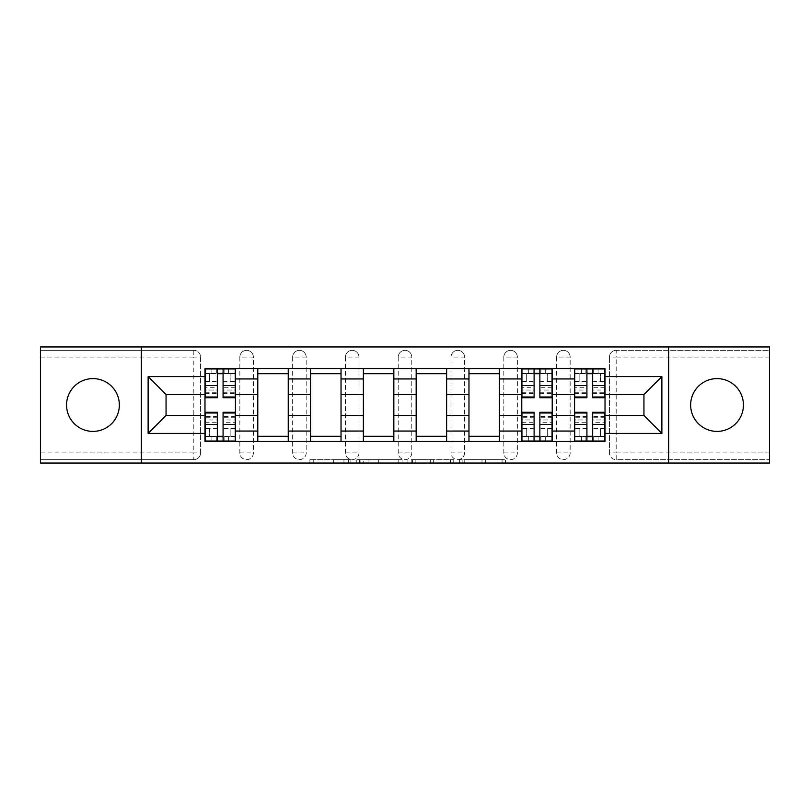 <?xml version="1.0" encoding="UTF-8"?>
<svg xmlns="http://www.w3.org/2000/svg" width="810" height="810" viewBox="0 0 810 810"><rect width="100%" height="100%" fill="white"/><g stroke="black" fill="none" stroke-linecap="round" stroke-linejoin="round"><path stroke-width="0.61" stroke-dasharray="4.05 3.04" d="M350.851 463.047L313.227 463.047L350.851 463.047L350.851 459.655L333.325 459.655L333.325 463.047L333.325 459.655L350.851 459.655L350.851 463.047L350.851 459.655L333.325 459.655L333.325 463.047L333.325 459.655L350.851 459.655L313.227 459.655L350.851 459.655M717.042 431.396A26.396 26.396 0 0 1 690.646 405A26.396 26.396 0 0 1 717.042 378.604A26.396 26.396 0 0 1 743.438 405A26.396 26.396 0 0 1 717.042 431.396M92.958 431.396A26.396 26.396 0 0 1 66.562 405A26.396 26.396 0 0 1 92.958 378.604A26.396 26.396 0 0 1 119.353 405A26.396 26.396 0 0 1 92.958 431.396M556.622 357.109A6.774 6.774 0 0 1 563.385 350.345A6.774 6.774 0 0 1 570.159 357.109A6.774 6.774 0 0 0 563.385 350.345A6.774 6.774 0 0 0 556.622 357.109L556.622 452.891A6.774 6.774 0 0 0 563.385 459.655A6.774 6.774 0 0 0 570.159 452.891L570.159 357.109A6.774 6.774 0 0 0 563.385 350.345A6.774 6.774 0 0 0 556.622 357.109L556.622 452.891A6.774 6.774 0 0 0 563.385 459.655A6.774 6.774 0 0 0 570.159 452.891L570.159 357.109L556.622 357.109M503.82 357.109A6.774 6.774 0 0 1 510.594 350.345A6.774 6.774 0 0 1 517.357 357.109A6.774 6.774 0 0 0 510.594 350.345A6.774 6.774 0 0 0 503.82 357.109L503.82 452.891A6.774 6.774 0 0 0 510.594 459.655A6.774 6.774 0 0 0 517.357 452.891L517.357 357.109A6.774 6.774 0 0 0 510.594 350.345A6.774 6.774 0 0 0 503.82 357.109L503.82 452.891A6.774 6.774 0 0 0 510.594 459.655A6.774 6.774 0 0 0 517.357 452.891L517.357 357.109L503.82 357.109M451.028 357.109A6.774 6.774 0 0 1 457.792 350.345A6.774 6.774 0 0 1 464.565 357.109A6.774 6.774 0 0 0 457.792 350.345A6.774 6.774 0 0 0 451.028 357.109L451.028 452.891A6.774 6.774 0 0 0 457.792 459.655A6.774 6.774 0 0 0 464.565 452.891L464.565 357.109A6.774 6.774 0 0 0 457.792 350.345A6.774 6.774 0 0 0 451.028 357.109L451.028 452.891A6.774 6.774 0 0 0 457.792 459.655A6.774 6.774 0 0 0 464.565 452.891L464.565 357.109L451.028 357.109M398.226 357.109A6.774 6.774 0 0 1 405 350.345A6.774 6.774 0 0 1 411.774 357.109A6.774 6.774 0 0 0 405 350.345A6.774 6.774 0 0 0 398.226 357.109L398.226 452.891A6.774 6.774 0 0 0 405 459.655A6.774 6.774 0 0 0 411.774 452.891L411.774 357.109A6.774 6.774 0 0 0 405 350.345A6.774 6.774 0 0 0 398.226 357.109L398.226 452.891A6.774 6.774 0 0 0 405 459.655A6.774 6.774 0 0 0 411.774 452.891L411.774 357.109L398.226 357.109M345.435 357.109A6.774 6.774 0 0 1 352.208 350.345A6.774 6.774 0 0 1 358.972 357.109A6.774 6.774 0 0 0 352.208 350.345A6.774 6.774 0 0 0 345.435 357.109L345.435 452.891A6.774 6.774 0 0 0 352.208 459.655A6.774 6.774 0 0 0 358.972 452.891L358.972 357.109A6.774 6.774 0 0 0 352.208 350.345A6.774 6.774 0 0 0 345.435 357.109L345.435 452.891A6.774 6.774 0 0 0 352.208 459.655A6.774 6.774 0 0 0 358.972 452.891L358.972 357.109L345.435 357.109M292.643 357.109A6.774 6.774 0 0 1 299.406 350.345A6.774 6.774 0 0 1 306.18 357.109A6.774 6.774 0 0 0 299.406 350.345A6.774 6.774 0 0 0 292.643 357.109L292.643 452.891A6.774 6.774 0 0 0 299.406 459.655A6.774 6.774 0 0 0 306.18 452.891L306.18 357.109A6.774 6.774 0 0 0 299.406 350.345A6.774 6.774 0 0 0 292.643 357.109L292.643 452.891A6.774 6.774 0 0 0 299.406 459.655A6.774 6.774 0 0 0 306.18 452.891L306.18 357.109L292.643 357.109M239.841 357.109A6.774 6.774 0 0 1 246.615 350.345A6.774 6.774 0 0 1 253.378 357.109A6.774 6.774 0 0 0 246.615 350.345A6.774 6.774 0 0 0 239.841 357.109L239.841 452.891A6.774 6.774 0 0 0 246.615 459.655A6.774 6.774 0 0 0 253.378 452.891L253.378 357.109A6.774 6.774 0 0 0 246.615 350.345A6.774 6.774 0 0 0 239.841 357.109L239.841 452.891A6.774 6.774 0 0 0 246.615 459.655A6.774 6.774 0 0 0 253.378 452.891L253.378 357.109L239.841 357.109M502.089 463.047L462.885 463.047L502.089 463.047L502.089 459.655L485.311 459.655L505.41 459.655L505.41 463.047L505.41 459.655L462.885 459.655L505.41 459.655L505.41 463.047L505.41 459.655L502.089 459.655L502.089 463.047M481.99 463.047L464.211 463.047L481.99 463.047L481.99 459.655L485.311 459.655L481.99 459.655L481.99 463.047L481.99 459.655L464.211 459.655L464.211 463.047L464.211 459.655L481.99 459.655L481.99 463.047M459.564 463.047L462.885 463.047L459.564 463.047L459.564 459.655L462.885 459.655L459.564 459.655L459.564 463.047M309.906 463.047L313.227 463.047L309.906 463.047L309.906 459.655L313.227 459.655L309.906 459.655L309.906 463.047M769.5 452.891L616.187 452.891L616.187 459.655L769.5 459.655L769.5 463.047L40.5 463.047L40.5 459.655L193.813 459.655A6.774 6.774 0 0 0 200.586 452.891L200.586 357.109A6.774 6.774 0 0 0 193.813 350.345A6.774 6.774 0 0 1 200.586 357.109A6.774 6.774 0 0 0 193.813 350.345L40.5 350.345L40.5 346.953L769.5 346.953L769.5 350.345L616.187 350.345A6.774 6.774 0 0 0 609.414 357.109L609.414 452.891A6.774 6.774 0 0 0 616.187 459.655A6.774 6.774 0 0 1 609.414 452.891A6.774 6.774 0 0 0 616.187 459.655L769.5 459.655L769.5 350.345L616.187 350.345A6.774 6.774 0 0 0 609.414 357.109L609.414 452.891L616.187 452.891L616.187 357.109L769.5 357.109M402.094 463.047L398.773 463.047L402.094 463.047L402.094 459.655L402.094 463.047M359.569 463.047L398.773 463.047L356.248 463.047L359.569 463.047L359.569 459.655L402.094 459.655L356.248 459.655L356.248 463.047L356.248 459.655L359.569 459.655L359.569 463.047M411.227 463.047L453.752 463.047L407.906 463.047L411.227 463.047L411.227 459.655L453.752 459.655L453.752 463.047L453.752 459.655L433.654 459.655L433.654 463.047M200.586 452.891L200.586 357.109L193.813 357.109L193.813 452.891L40.5 452.891L40.5 459.655L193.813 459.655A6.774 6.774 0 0 0 200.586 452.891A6.774 6.774 0 0 1 193.813 459.655L193.813 452.891L200.586 452.891M40.5 357.109L193.813 357.109L193.813 350.345L40.5 350.345L40.5 452.891M574.563 368.621L605.019 368.621L605.019 373.693L574.563 373.693L574.563 368.621L552.217 368.621L552.217 373.693L521.762 373.693L521.762 368.621L499.426 368.621L499.426 373.693L468.97 373.693L468.97 368.621L446.624 368.621L446.624 373.693L416.168 373.693L416.168 368.621L393.832 368.621L393.832 373.693L363.376 373.693L363.376 368.621L341.03 368.621L341.03 373.693L310.574 373.693L310.574 368.621L288.238 368.621L288.238 373.693L257.782 373.693L257.782 368.621L235.437 368.621L235.437 373.693L204.981 373.693L204.981 436.306L235.437 436.306L235.437 373.693M235.437 436.306L235.437 441.379L257.782 441.379L257.782 436.306L288.238 436.306L288.238 373.693M257.782 373.693L257.782 436.306M288.238 436.306L288.238 441.379L310.574 441.379L310.574 436.306L341.03 436.306L341.03 373.693M310.574 373.693L310.574 436.306M341.03 436.306L341.03 441.379L363.376 441.379L363.376 436.306L393.832 436.306L393.832 373.693M363.376 373.693L363.376 436.306M393.832 436.306L393.832 441.379L416.168 441.379L416.168 436.306L446.624 436.306L446.624 373.693M416.168 373.693L416.168 436.306M446.624 436.306L446.624 441.379L468.97 441.379L468.97 436.306L499.426 436.306L499.426 373.693M468.97 373.693L468.97 436.306M499.426 436.306L499.426 441.379L521.762 441.379L521.762 436.306L552.217 436.306L552.217 373.693M521.762 373.693L521.762 436.306M552.217 436.306L552.217 441.379L574.563 441.379L574.563 436.306L605.019 436.306L605.019 373.693M574.563 373.693L574.563 436.306M552.217 415.49L574.563 415.49M499.426 415.49L521.762 415.49M446.624 415.49L468.97 415.49M393.832 415.49L416.168 415.49M341.03 415.49L363.376 415.49M288.238 415.49L310.574 415.49M235.437 415.49L257.782 415.49M574.563 394.51L552.217 394.51M521.762 394.51L499.426 394.51M468.97 394.51L446.624 394.51M416.168 394.51L393.832 394.51M363.376 394.51L341.03 394.51M310.574 394.51L288.238 394.51M257.782 394.51L235.437 394.51M204.981 394.51L166.06 394.51L166.06 415.49L204.981 415.49M141.355 463.047L141.355 346.953M668.645 463.047L668.645 346.953M605.019 415.49L643.94 415.49L643.94 394.51L605.019 394.51M235.437 441.379L204.981 441.379L204.981 436.306M204.981 373.693L204.981 368.621L235.437 368.621M257.782 368.621L288.238 368.621M310.574 368.621L341.03 368.621M363.376 368.621L393.832 368.621M416.168 368.621L446.624 368.621M468.97 368.621L499.426 368.621M521.762 368.621L552.217 368.621M605.019 436.306L605.019 441.379L574.563 441.379M552.217 441.379L521.762 441.379M499.426 441.379L468.97 441.379M446.624 441.379L416.168 441.379M393.832 441.379L363.376 441.379M341.03 441.379L310.574 441.379M288.238 441.379L257.782 441.379M235.275 436.306L223.084 436.306M217.333 436.306L205.153 436.306M205.153 373.693L217.333 373.693M223.084 373.693L235.275 373.693M570.159 452.891A6.774 6.774 0 0 1 563.385 459.655A6.774 6.774 0 0 1 556.622 452.891L570.159 452.891M517.357 452.891A6.774 6.774 0 0 1 510.594 459.655A6.774 6.774 0 0 1 503.82 452.891L517.357 452.891M464.565 452.891A6.774 6.774 0 0 1 457.792 459.655A6.774 6.774 0 0 1 451.028 452.891L464.565 452.891M411.774 452.891A6.774 6.774 0 0 1 405 459.655A6.774 6.774 0 0 1 398.226 452.891L411.774 452.891M358.972 452.891A6.774 6.774 0 0 1 352.208 459.655A6.774 6.774 0 0 1 345.435 452.891L358.972 452.891M306.18 452.891A6.774 6.774 0 0 1 299.406 459.655A6.774 6.774 0 0 1 292.643 452.891L306.18 452.891M253.378 452.891A6.774 6.774 0 0 1 246.615 459.655A6.774 6.774 0 0 1 239.841 452.891L253.378 452.891M552.055 436.306L539.865 436.306M534.114 436.306L521.934 436.306M521.934 373.693L534.114 373.693M539.865 373.693L552.055 373.693M604.847 436.306L592.667 436.306M586.916 436.306L574.725 436.306M574.725 373.693L586.916 373.693M592.667 373.693L604.847 373.693M363.224 463.047L368.044 463.047L363.224 463.047L363.224 459.655L360.895 459.655L360.895 463.047L360.895 459.655L368.044 459.655L363.224 459.655L363.224 463.047M368.044 463.047L378.675 463.047L368.044 463.047L368.044 459.655L378.675 459.655L378.675 463.047L378.675 459.655L368.044 459.655L368.044 463.047M411.227 459.655L430.333 459.655L430.333 463.047L430.333 459.655L427.012 459.655L430.333 459.655L430.333 463.047L430.333 459.655L433.654 459.655M412.553 459.655L412.553 463.047L412.553 459.655M407.906 459.655L407.906 463.047L407.906 459.655M235.275 387.301L223.084 387.301L223.084 373.359L235.275 373.359L235.275 368.955L224.107 368.955L224.107 373.359L235.275 373.359L230.87 373.359L230.87 381.814L235.275 381.814L235.275 373.359L235.275 381.814L230.87 381.814L230.87 373.359L235.275 373.359L235.275 397.72M205.153 393.326L217.333 393.326L217.333 387.301L205.153 387.301L205.153 373.359L224.107 373.359L224.107 368.955L205.153 368.955L205.153 381.814L209.547 381.814L209.547 373.359L205.153 373.359L205.153 381.814L209.547 381.814L209.547 373.359L205.153 373.359L217.333 373.359L217.333 368.955M223.084 387.301L223.084 390.035L235.275 390.035M223.084 390.035L223.084 397.72M205.153 381.338L217.333 381.338L217.333 373.359M217.333 381.338L217.333 393.326M217.333 387.301L217.333 397.72M205.153 387.301L205.153 390.035L217.333 390.035M205.153 390.035L205.153 397.72M223.084 373.359L223.084 368.955M216.321 368.955L216.321 373.359L216.321 368.955M205.153 422.699L217.333 422.699L217.333 436.641L205.153 436.641L205.153 441.045L216.321 441.045L216.321 436.641L205.153 436.641L209.547 436.641L209.547 428.186L205.153 428.186L205.153 436.641L205.153 428.186L209.547 428.186L209.547 436.641L205.153 436.641L205.153 412.28M235.275 416.674L223.084 416.674L223.084 422.699L235.275 422.699L235.275 436.641L216.321 436.641L216.321 441.045L235.275 441.045L235.275 428.186L230.87 428.186L230.87 436.641L235.275 436.641L235.275 428.186L230.87 428.186L230.87 436.641L235.275 436.641L223.084 436.641L223.084 441.045M217.333 422.699L217.333 419.965L205.153 419.965M217.333 419.965L217.333 412.28M235.275 428.662L223.084 428.662L223.084 436.641M223.084 428.662L223.084 416.674M223.084 422.699L223.084 412.28M235.275 422.699L235.275 419.965L223.084 419.965M235.275 419.965L235.275 412.28M217.333 436.641L217.333 441.045M224.107 441.045L224.107 436.641L224.107 441.045M552.055 387.301L539.865 387.301L539.865 373.359L552.055 373.359L552.055 368.955L540.888 368.955L540.888 373.359L552.055 373.359L547.651 373.359L547.651 381.814L552.055 381.814L552.055 373.359L552.055 381.814L547.651 381.814L547.651 373.359L552.055 373.359L552.055 397.72M521.934 393.326L534.114 393.326L534.114 387.301L521.934 387.301L521.934 373.359L540.888 373.359L540.888 368.955L521.934 368.955L521.934 381.814L526.328 381.814L526.328 373.359L521.934 373.359L521.934 381.814L526.328 381.814L526.328 373.359L521.934 373.359L534.114 373.359L534.114 368.955M539.865 387.301L539.865 390.035L552.055 390.035M539.865 390.035L539.865 397.72M521.934 381.338L534.114 381.338L534.114 373.359M534.114 381.338L534.114 393.326M534.114 387.301L534.114 397.72M521.934 387.301L521.934 390.035L534.114 390.035M521.934 390.035L521.934 397.72M539.865 373.359L539.865 368.955M533.101 368.955L533.101 373.359L533.101 368.955M521.934 422.699L534.114 422.699L534.114 436.641L521.934 436.641L521.934 441.045L533.101 441.045L533.101 436.641L521.934 436.641L526.328 436.641L526.328 428.186L521.934 428.186L521.934 436.641L521.934 428.186L526.328 428.186L526.328 436.641L521.934 436.641L521.934 412.28M552.055 416.674L539.865 416.674L539.865 422.699L552.055 422.699L552.055 436.641L533.101 436.641L533.101 441.045L552.055 441.045L552.055 428.186L547.651 428.186L547.651 436.641L552.055 436.641L552.055 428.186L547.651 428.186L547.651 436.641L552.055 436.641L539.865 436.641L539.865 441.045M534.114 422.699L534.114 419.965L521.934 419.965M534.114 419.965L534.114 412.28M552.055 428.662L539.865 428.662L539.865 436.641M539.865 428.662L539.865 416.674M539.865 422.699L539.865 412.28M552.055 422.699L552.055 419.965L539.865 419.965M552.055 419.965L552.055 412.28M534.114 436.641L534.114 441.045M540.888 441.045L540.888 436.641L540.888 441.045M604.847 387.301L592.667 387.301L592.667 373.359L604.847 373.359L604.847 368.955L593.679 368.955L593.679 373.359L604.847 373.359L600.453 373.359L600.453 381.814L604.847 381.814L604.847 373.359L604.847 381.814L600.453 381.814L600.453 373.359L604.847 373.359L604.847 397.72M574.725 393.326L586.916 393.326L586.916 387.301L574.725 387.301L574.725 373.359L593.679 373.359L593.679 368.955L574.725 368.955L574.725 381.814L579.13 381.814L579.13 373.359L574.725 373.359L574.725 381.814L579.13 381.814L579.13 373.359L574.725 373.359L586.916 373.359L586.916 368.955M592.667 387.301L592.667 390.035L604.847 390.035M592.667 390.035L592.667 397.72M574.725 381.338L586.916 381.338L586.916 373.359M586.916 381.338L586.916 393.326M586.916 387.301L586.916 397.72M574.725 387.301L574.725 390.035L586.916 390.035M574.725 390.035L574.725 397.72M592.667 373.359L592.667 368.955M585.893 368.955L585.893 373.359L585.893 368.955M574.725 422.699L586.916 422.699L586.916 436.641L574.725 436.641L574.725 441.045L585.893 441.045L585.893 436.641L574.725 436.641L579.13 436.641L579.13 428.186L574.725 428.186L574.725 436.641L574.725 428.186L579.13 428.186L579.13 436.641L574.725 436.641L574.725 412.28M604.847 416.674L592.667 416.674L592.667 422.699L604.847 422.699L604.847 436.641L585.893 436.641L585.893 441.045L604.847 441.045L604.847 428.186L600.453 428.186L600.453 436.641L604.847 436.641L604.847 428.186L600.453 428.186L600.453 436.641L604.847 436.641L592.667 436.641L592.667 441.045M586.916 422.699L586.916 419.965L574.725 419.965M586.916 419.965L586.916 412.28M604.847 428.662L592.667 428.662L592.667 436.641M592.667 428.662L592.667 416.674M592.667 422.699L592.667 412.28M604.847 422.699L604.847 419.965L592.667 419.965M604.847 419.965L604.847 412.28M586.916 436.641L586.916 441.045M593.679 441.045L593.679 436.641L593.679 441.045M348.523 459.655L348.523 463.047L348.523 459.655M616.187 350.345A6.774 6.774 0 0 0 609.414 357.109L616.187 357.109L616.187 350.345M343.956 459.655L343.956 463.047L343.956 459.655M313.227 459.655L313.227 463.047L313.227 459.655M398.773 459.655L398.773 463.047L398.773 459.655M450.431 459.655L450.431 463.047L450.431 459.655M427.012 459.655L427.012 463.047L427.012 459.655M415.884 459.655L415.884 463.047L415.884 459.655M485.311 459.655L485.311 463.047L485.311 459.655M462.885 459.655L462.885 463.047L462.885 459.655M228.501 368.955L228.501 373.359M223.084 381.338L235.275 381.338M223.084 392.759L235.275 392.759M205.153 392.759L217.333 392.759M211.916 368.955L211.916 373.359M211.916 441.045L211.916 436.641M217.333 428.662L205.153 428.662M217.333 417.241L205.153 417.241M235.275 417.241L223.084 417.241M228.501 441.045L228.501 436.641M545.282 368.955L545.282 373.359M539.865 381.338L552.055 381.338M539.865 392.759L552.055 392.759M521.934 392.759L534.114 392.759M528.697 368.955L528.697 373.359M528.697 441.045L528.697 436.641M534.114 428.662L521.934 428.662M534.114 417.241L521.934 417.241M552.055 417.241L539.865 417.241M545.282 441.045L545.282 436.641M598.084 368.955L598.084 373.359M592.667 381.338L604.847 381.338M592.667 392.759L604.847 392.759M574.725 392.759L586.916 392.759M581.499 368.955L581.499 373.359M581.499 441.045L581.499 436.641M586.916 428.662L574.725 428.662M586.916 417.241L574.725 417.241M604.847 417.241L592.667 417.241M598.084 441.045L598.084 436.641M223.084 393.326L235.275 393.326M217.333 416.674L205.153 416.674M539.865 393.326L552.055 393.326M534.114 416.674L521.934 416.674M592.667 393.326L604.847 393.326M586.916 416.674L574.725 416.674"/><path stroke-width="1.21" d="M717.042 378.604A26.396 26.396 0 0 0 690.646 405A26.396 26.396 0 0 0 717.042 431.396A26.396 26.396 0 0 0 743.438 405A26.396 26.396 0 0 0 717.042 378.604M92.958 378.604A26.396 26.396 0 0 0 66.562 405A26.396 26.396 0 0 0 92.958 431.396A26.396 26.396 0 0 0 119.353 405A26.396 26.396 0 0 0 92.958 378.604M668.645 463.047L769.5 463.047L769.5 346.953L40.5 346.953L40.5 463.047L668.645 463.047L668.645 346.953M257.782 441.379L257.782 378.938L235.437 378.938L235.437 441.379M235.437 378.938L235.437 368.621M257.782 378.938L257.782 368.621M288.238 368.621L288.238 441.379M310.574 441.379L310.574 368.621M341.03 368.621L341.03 441.379M363.376 441.379L363.376 368.621M393.832 368.621L393.832 441.379M416.168 441.379L416.168 368.621M446.624 368.621L446.624 441.379M468.97 441.379L468.97 368.621M499.426 368.621L499.426 441.379M521.762 441.379L521.762 368.621M552.217 368.621L552.217 441.379M574.563 441.379L574.563 368.621M574.563 415.49L552.217 415.49M521.762 415.49L499.426 415.49M468.97 415.49L446.624 415.49M416.168 415.49L393.832 415.49M363.376 415.49L341.03 415.49M310.574 415.49L288.238 415.49M257.782 415.49L235.437 415.49M574.563 394.51L552.217 394.51M521.762 394.51L499.426 394.51M468.97 394.51L446.624 394.51M416.168 394.51L393.832 394.51M363.376 394.51L341.03 394.51M310.574 394.51L288.238 394.51M257.782 394.51L235.437 394.51M166.06 415.49L204.981 415.49L204.981 394.51L166.06 394.51L166.06 415.49L148.129 433.431L148.129 376.569L204.981 376.569L204.981 394.51M605.019 394.51L605.019 415.49L643.94 415.49L643.94 394.51L605.019 394.51L605.019 368.621L204.981 368.621L204.981 376.569M605.019 376.569L661.871 376.569L661.871 433.431L605.019 433.431L605.019 415.49M204.981 415.49L204.981 441.379L605.019 441.379L605.019 433.431M204.981 433.431L148.129 433.431M141.355 463.047L141.355 346.953M223.084 436.306L217.333 436.306M217.333 373.693L223.084 373.693M288.238 436.306L257.782 436.306M257.782 373.693L288.238 373.693M341.03 436.306L310.574 436.306M310.574 373.693L341.03 373.693M393.832 436.306L363.376 436.306M363.376 373.693L393.832 373.693M446.624 436.306L416.168 436.306M416.168 373.693L446.624 373.693M499.426 436.306L468.97 436.306M468.97 373.693L499.426 373.693M539.865 436.306L534.114 436.306M534.114 373.693L539.865 373.693M592.667 436.306L586.916 436.306M586.916 373.693L592.667 373.693M148.129 376.569L166.06 394.51M643.94 415.49L661.871 433.431M643.94 394.51L661.871 376.569M223.084 397.72L223.084 368.955L235.275 368.955L235.275 397.72L223.084 397.72M217.333 373.359L223.084 373.359M217.333 368.955L205.153 368.955L205.153 397.72L217.333 397.72L217.333 368.955L223.084 368.955M217.333 412.28L217.333 441.045L205.153 441.045L205.153 412.28L217.333 412.28M223.084 436.641L217.333 436.641M223.084 441.045L235.275 441.045L235.275 412.28L223.084 412.28L223.084 441.045L217.333 441.045M539.865 397.72L539.865 368.955L552.055 368.955L552.055 397.72L539.865 397.72M534.114 373.359L539.865 373.359M534.114 368.955L521.934 368.955L521.934 397.72L534.114 397.72L534.114 368.955L539.865 368.955M534.114 412.28L534.114 441.045L521.934 441.045L521.934 412.28L534.114 412.28M539.865 436.641L534.114 436.641M539.865 441.045L552.055 441.045L552.055 412.28L539.865 412.28L539.865 441.045L534.114 441.045M592.667 397.72L592.667 368.955L604.847 368.955L604.847 397.72L592.667 397.72M586.916 373.359L592.667 373.359M586.916 368.955L574.725 368.955L574.725 397.72L586.916 397.72L586.916 368.955L592.667 368.955M586.916 412.28L586.916 441.045L574.725 441.045L574.725 412.28L586.916 412.28M592.667 436.641L586.916 436.641M592.667 441.045L604.847 441.045L604.847 412.28L592.667 412.28L592.667 441.045L586.916 441.045M521.762 378.938L499.426 378.938M468.97 378.938L446.624 378.938M416.168 378.938L393.832 378.938M363.376 378.938L341.03 378.938M310.574 378.938L288.238 378.938M574.563 378.938L552.217 378.938M521.762 431.062L499.426 431.062M468.97 431.062L446.624 431.062M416.168 431.062L393.832 431.062M363.376 431.062L341.03 431.062M310.574 431.062L288.238 431.062M257.782 431.062L235.437 431.062M574.563 431.062L552.217 431.062M223.084 397.011L235.275 397.011M223.084 385.58L235.275 385.58M205.153 397.011L217.333 397.011M205.153 385.58L217.333 385.58M217.333 412.989L205.153 412.989M217.333 424.42L205.153 424.42M235.275 412.989L223.084 412.989M235.275 424.42L223.084 424.42M539.865 397.011L552.055 397.011M539.865 385.58L552.055 385.58M521.934 397.011L534.114 397.011M521.934 385.58L534.114 385.58M534.114 412.989L521.934 412.989M534.114 424.42L521.934 424.42M552.055 412.989L539.865 412.989M552.055 424.42L539.865 424.42M592.667 397.011L604.847 397.011M592.667 385.58L604.847 385.58M574.725 397.011L586.916 397.011M574.725 385.58L586.916 385.58M586.916 412.989L574.725 412.989M586.916 424.42L574.725 424.42M604.847 412.989L592.667 412.989M604.847 424.42L592.667 424.42"/></g></svg>

